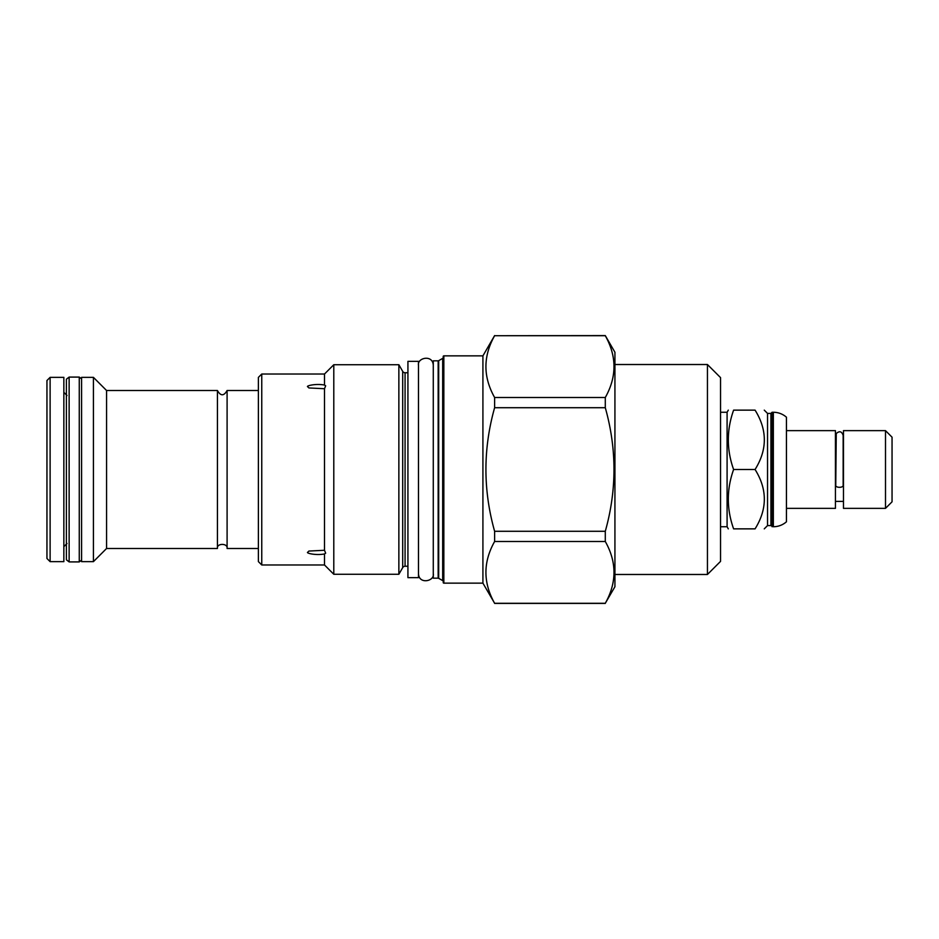 <?xml version="1.0" encoding="UTF-8"?>
<svg xmlns="http://www.w3.org/2000/svg" width="939" height="939" viewBox="0 0 939 939"><rect width="100%" height="100%" fill="white"/><g stroke="black" fill="none" stroke-linecap="round" stroke-linejoin="round"><path stroke-width="1.41" d="M733.605 469.5C726.563 489.289 726.563 509.067 733.605 528.857L755.073 528.857C767.409 528.857 767.409 528.857 755.073 528.857C767.409 509.067 767.409 489.289 755.073 469.5L733.605 469.5C726.563 449.711 726.563 429.933 733.605 410.143L755.073 410.143C767.409 410.143 767.409 410.143 755.073 410.143C767.409 429.933 767.409 449.711 755.073 469.5M733.605 528.857C726.563 528.857 726.563 528.857 733.605 528.857M720.542 526.744L727.091 526.744L727.091 412.256L728.3 410.143M764.264 528.857L767.539 525.582L767.539 413.418L764.264 410.143M767.539 413.418L770.919 413.418L770.919 525.582L773.349 526.744C778.302 526.685 782.668 525.042 786.436 521.814L786.436 417.186C782.668 413.958 778.302 412.315 773.349 412.256L773.349 526.744M770.919 413.418L772.081 412.256L772.081 526.744M786.436 508.363L835.44 508.363L835.44 430.637L786.436 430.637M843.152 485.58A3.697 1.737 180 0 1 839.454 487.318A3.697 1.737 180 0 1 835.757 485.58L836.25 433.548C839.466 430.708 841.767 431.318 843.152 435.391L843.152 485.58M843.468 469.5L843.468 430.637L885.5 430.637L885.5 508.363L843.468 508.363L843.468 469.5M885.5 508.363L892.05 501.813L892.05 437.187L885.5 430.637M733.605 410.143C726.563 410.143 726.563 410.143 733.605 410.143M707.443 574.48L707.443 364.52L720.542 377.619L720.542 561.381L707.443 574.48L614.928 574.48M707.443 364.52L614.928 364.52M494.618 335.716L605.291 335.587L614.928 352.266L614.928 586.734L605.291 603.284C616.876 582.685 616.876 562.097 605.291 541.498L605.291 531.286C616.876 490.099 616.876 448.901 605.291 407.714L605.291 397.502C616.876 376.903 616.876 356.315 605.291 335.716L494.618 335.716C483.033 356.315 483.033 376.903 494.618 397.502L494.618 407.714C483.033 448.901 483.033 490.099 494.618 531.286L494.618 541.498C483.033 562.097 483.033 582.685 494.618 603.284L482.916 583.142L443.842 583.142L443.842 355.858L482.916 355.858L482.916 583.142M494.618 335.587L482.916 355.858M494.618 397.502L605.291 397.502M494.618 603.284L605.291 603.284M443.208 356.491L443.208 357.466A1.056 1.056 0 0 1 442.68 358.381L442.68 580.619A1.056 1.056 180 0 1 443.208 581.534L443.208 356.491A0.634 0.634 0 0 1 443.842 355.858M443.208 582.509A0.634 0.634 0 0 0 443.842 583.142M442.68 580.619L438.689 578.318A1.056 1.056 180 0 0 438.161 578.178L433.278 578.178L433.278 360.822L438.161 360.822A1.056 1.056 0 0 0 438.689 360.682L438.689 578.318M442.68 358.381L438.689 360.682M418.489 361.351L418.489 577.649L407.925 577.649L407.925 361.351L418.489 361.351M407.925 372.76L405.073 372.76L405.073 566.24L407.925 566.24M405.073 372.76A2.747 2.747 0 0 1 402.702 371.386L402.702 567.614A2.747 2.747 0 0 1 405.073 566.24M402.702 567.614L398.864 574.269L333.791 574.269L324.495 564.973L261.758 564.973L261.758 374.027L324.495 374.027L324.495 385.037L325.657 385.812L324.495 388.723L324.495 550.277L325.657 553.188L324.495 553.963L324.495 564.973M402.702 371.386L398.864 364.731L398.864 574.269M398.864 364.731L333.791 364.731L333.791 574.269M333.791 364.731L324.495 374.027M325.657 553.188L324.495 553.963C315.539 555.653 305.421 553.012 307.804 552.179L308.908 551.052L324.495 550.277M324.495 388.723L308.908 387.948L307.804 386.821C305.421 385.988 315.516 383.347 324.495 385.037L325.657 385.812M261.758 374.027L258.378 377.408L258.378 561.592L261.758 564.973M258.378 390.507L227.097 390.507L227.097 548.493L258.378 548.493M227.097 390.507C223.881 396.188 220.653 396.188 217.425 390.507L217.425 548.493C216.44 543.059 228.083 543.059 227.097 548.493L227.085 548.341M217.425 390.507L106.565 390.507L106.565 548.493L217.425 548.493M93.419 469.5L93.419 377.349L81.587 377.349L81.587 561.651L93.419 561.651L93.419 469.5M79.263 561.909L79.263 377.091L69.134 377.091L69.134 561.909L79.263 561.909L81.587 560.125M69.134 561.909L66.387 559.797L66.387 379.203L69.134 377.091M63.852 561.651L63.852 377.349L50.119 377.349L50.119 561.651L63.852 561.651M50.119 377.349L46.95 380.518L46.95 558.482L50.119 561.651M494.618 541.498L605.291 541.498M494.618 531.286L605.291 531.286M494.618 407.714L605.291 407.714M438.161 360.822L438.161 578.178M727.091 526.744L728.3 528.857M767.539 525.582L770.919 525.582M772.081 412.256L773.349 412.256M843.468 501.391L835.44 501.391M720.542 412.256L727.091 412.256M494.618 603.413L605.291 603.413M106.565 390.507L93.419 377.349M106.565 548.493L93.419 561.651M81.587 378.875L79.263 377.091M67.021 543.481L63.852 546.651M67.021 395.519L63.852 392.349M418.489 573.635C418.817 584.844 434.933 581.182 433.278 573.635M433.278 365.365C432.867 354.132 416.881 357.806 418.489 365.365"/></g></svg>
